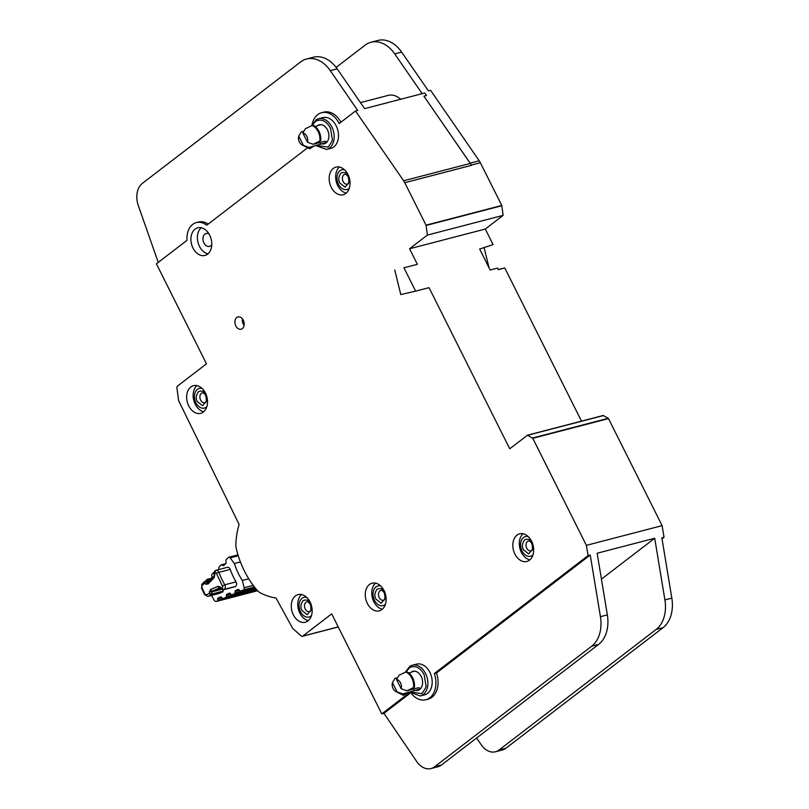 <?xml version="1.0" encoding="UTF-8"?>
<svg xmlns="http://www.w3.org/2000/svg" width="809" height="809" viewBox="0 0 809 809"><rect width="100%" height="100%" fill="white"/><g stroke="black" fill="none" stroke-linecap="round" stroke-linejoin="round"><path stroke-width="1.21" d="M219.017 569.496L218.824 568.06A1.274 0.9 75.4 0 1 219.097 566.998L221.049 564.985A1.274 0.9 75.4 0 1 221.919 564.884L223.041 565.531A1.274 0.9 75.4 0 0 223.911 565.43L225.863 563.428A1.274 0.9 75.4 0 0 226.136 562.356L225.913 560.789A1.274 0.9 75.4 0 1 226.186 559.717L228.3 557.532A1.901 1.355 75.4 0 1 228.462 557.401A1.901 1.355 75.4 0 1 228.785 557.249A1.901 1.355 75.4 0 1 230.15 557.876L234.367 563.509L240.425 561.931M234.256 586.929A1.274 0.9 -104.6 0 0 234.438 586.879L235.318 586.505A3.175 2.255 -104.6 0 0 235.611 586.333A3.175 2.255 -104.6 0 0 236.026 581.863A60.018 42.584 75.4 0 1 230.191 569.415A3.175 2.255 -104.6 0 0 227.339 567.331L216.094 570.264A3.175 2.255 75.4 0 1 218.936 572.347L230.191 569.415M218.875 593.482A3.175 2.255 -104.6 0 0 219.108 593.442A3.175 2.255 -104.6 0 0 219.34 593.361L222.596 591.966A1.274 0.9 -104.6 0 0 223.112 591.096L223.203 589.812L234.438 586.879M256.979 590.095L217.56 600.349L217.672 598.842A1.274 0.9 75.4 0 1 218.187 597.972L220.594 596.941A1.274 0.9 75.4 0 1 221.484 597.204L222.475 598.235A1.274 0.9 75.4 0 0 223.284 598.529L256.746 589.822L223.375 598.498A1.274 0.9 75.4 0 1 223.284 598.529M254.966 587.658L235.035 592.845L235.146 591.339A1.274 0.9 75.4 0 1 235.662 590.479L238.068 589.448A1.274 0.9 75.4 0 1 238.968 589.7L239.949 590.732A1.274 0.9 75.4 0 0 240.758 591.025L254.744 587.385L240.849 590.995A1.274 0.9 75.4 0 1 240.758 591.025M255.947 588.871L226.287 596.587L226.399 595.1A1.274 0.9 75.4 0 1 226.914 594.221L229.321 593.209A1.274 0.9 75.4 0 1 230.211 593.462L231.222 594.494A1.274 0.9 75.4 0 0 232.021 594.777L255.735 588.608L232.112 594.746A1.274 0.9 75.4 0 1 232.021 594.777M248.737 578.799L242.326 580.468L244.166 587.749A1.901 1.355 75.4 0 1 243.469 589.872L240.849 590.995M242.326 580.468A51.766 36.729 75.4 0 1 234.367 563.509M209.753 579.982L211.695 577.98A1.274 0.9 75.4 0 0 211.968 576.908L211.736 575.341A1.274 0.9 75.4 0 1 212.009 574.269L213.819 572.418M209.046 580.164A1.274 0.9 75.4 0 1 208.874 580.083L207.751 579.446L211.129 578.566M206.042 580.943A3.175 2.255 75.4 0 1 206.659 579.76L206.882 579.547A1.274 0.9 75.4 0 1 207.751 579.446M217.56 600.349A1.274 0.9 75.4 0 1 217.045 601.208L216.782 601.33A3.175 2.255 75.4 0 1 216.549 601.4A3.175 2.255 75.4 0 1 213.98 599.924A98.354 69.796 75.4 0 1 211.574 595.404M226.287 596.587A1.274 0.9 75.4 0 1 225.782 597.467L223.375 598.498M235.035 592.845A1.274 0.9 75.4 0 1 234.519 593.715L232.112 594.746M218.025 586.313L210.623 589.488A1.901 1.335 66.8 0 0 212.534 590.944L219.937 587.769A1.274 0.9 75.4 0 1 219.967 587.759L219.937 587.769A1.901 1.335 -113.2 0 1 218.025 586.313L220.27 586.96L223.193 589.812L222.293 589.549L221.504 588.254L222.151 587.971A1.901 1.335 66.8 0 0 224.063 589.427L235.318 586.505M214.587 571.467L214.314 572.539M220.27 586.96A1.901 0.829 -43.7 0 0 220.19 587.941L223.092 589.842L234.347 586.909M210.097 580.124L205.86 581.226L201.997 585.938L201.856 587.455L205.021 594.211A1.274 0.9 -104.6 0 0 206.174 594.827L209.197 593.533L211.857 594.018L211.462 594.827L209.197 593.533L210.623 589.488M208.034 583.977L214.031 577.808A1.901 1.234 -135.8 0 1 213.97 576.15L207.974 582.308A1.901 1.234 44.2 0 0 208.034 583.977L205.85 584.219L204.455 583.42L204.98 581.327L208.297 581.964M210.401 579.81L205.86 581.226M532.989 554.832A10.153 7.2 75.4 0 1 532.453 555.298A10.153 7.2 75.4 0 1 530.562 556.228A10.153 7.2 75.4 0 1 521.481 549.624A10.153 7.2 75.4 0 1 523.554 537.51A10.153 7.2 75.4 0 1 525.446 536.579A10.153 7.2 75.4 0 1 528.247 536.62M532.787 555.439A10.153 7.2 75.4 0 1 531.432 556.005L530.562 556.228M525.446 536.579L526.315 536.357A10.153 7.2 75.4 0 1 527.781 536.195M349.346 188.113A10.153 7.2 75.4 0 1 348.81 188.568A10.153 7.2 75.4 0 1 346.919 189.498A10.153 7.2 75.4 0 1 337.838 182.895A10.153 7.2 75.4 0 1 339.911 170.79A10.153 7.2 75.4 0 1 341.803 169.85A10.153 7.2 75.4 0 1 344.604 169.89M349.144 188.709A10.153 7.2 75.4 0 1 347.779 189.276L346.919 189.498M341.803 169.85L342.672 169.627A10.153 7.2 75.4 0 1 344.138 169.465M311.455 615.609A10.153 7.2 75.4 0 1 310.919 616.074A10.153 7.2 75.4 0 1 309.028 617.004A10.153 7.2 75.4 0 1 299.947 610.401A10.153 7.2 75.4 0 1 302.02 598.296A10.153 7.2 75.4 0 1 303.911 597.355A10.153 7.2 75.4 0 1 306.712 597.396M311.253 616.215A10.153 7.2 75.4 0 1 309.887 616.782L309.028 617.004M303.911 597.355L304.781 597.133A10.153 7.2 75.4 0 1 306.247 596.971M385.448 604.212A10.153 7.2 75.4 0 1 384.922 604.667A10.153 7.2 75.4 0 1 383.021 605.607A10.153 7.2 75.4 0 1 373.94 599.004A10.153 7.2 75.4 0 1 376.013 586.889A10.153 7.2 75.4 0 1 377.914 585.959A10.153 7.2 75.4 0 1 380.705 585.989M385.246 604.808A10.153 7.2 75.4 0 1 383.891 605.385L383.021 605.607M377.914 585.959L378.774 585.726A10.153 7.2 75.4 0 1 380.24 585.564M206.831 406.684A10.153 7.2 75.4 0 1 206.305 407.149A10.153 7.2 75.4 0 1 204.404 408.08A10.153 7.2 75.4 0 1 195.323 401.476A10.153 7.2 75.4 0 1 197.396 389.372A10.153 7.2 75.4 0 1 199.297 388.431A10.153 7.2 75.4 0 1 202.088 388.472M206.629 407.291A10.153 7.2 75.4 0 1 205.274 407.857L204.404 408.08M199.297 388.431L200.157 388.209A10.153 7.2 75.4 0 1 201.623 388.047M406.037 671.915L409.576 667.658C415.3 665.089 420.154 667.435 424.159 674.696L425.949 685.476C426.646 686.194 425.261 688.904 421.802 693.616L410.173 691.998M312.345 125.405L315.884 121.138C321.608 118.579 326.462 120.925 330.466 128.186L332.246 138.966C332.954 139.674 331.569 142.394 328.11 147.096L316.481 145.478M235.834 325.916A6.351 4.5 -104.6 0 0 241.153 329.212A6.351 4.5 -104.6 0 0 243.266 320.222A6.351 4.5 -104.6 0 0 237.957 316.926A6.351 4.5 -104.6 0 0 235.834 325.916M411.69 671.966L414.714 671.177M410.8 672.613L408.525 672.825M411.447 689.592L418.516 687.751L419.74 688.034L419.153 689.278L402.781 693.95L397.077 691.887A6.351 4.5 75.4 0 1 395.834 691.483A6.351 4.5 75.4 0 1 392.436 682.604L394.994 678.387L397.522 677.73M411.255 672.097A9.839 6.978 75.4 0 1 412.934 671.318A9.839 6.978 75.4 0 1 421.165 676.415A9.839 6.978 75.4 0 1 417.879 690.35A9.839 6.978 75.4 0 1 416.099 690.492M429.882 672.36A15.867 11.255 -104.6 0 0 416.605 664.128L412.277 665.251A15.867 11.255 75.4 0 1 425.564 673.482A15.867 11.255 75.4 0 1 422.611 694.931A15.867 11.255 75.4 0 1 420.265 695.962L424.594 694.84A15.867 11.255 -104.6 0 0 429.882 672.36M514.888 554.054A14.279 10.133 -104.6 0 0 526.841 561.466A14.279 10.133 -104.6 0 0 531.604 541.231A14.279 10.133 -104.6 0 0 519.651 533.829A14.279 10.133 -104.6 0 0 514.888 554.054M529.885 559.838A14.279 10.133 75.4 0 1 521.38 552.365A14.279 10.133 75.4 0 1 523.099 533.758M331.245 187.324A14.279 10.133 -104.6 0 0 343.198 194.736A14.279 10.133 -104.6 0 0 347.961 174.501A14.279 10.133 -104.6 0 0 336.008 167.099A14.279 10.133 -104.6 0 0 331.245 187.324M346.242 193.108A14.279 10.133 75.4 0 1 337.737 185.635A14.279 10.133 75.4 0 1 339.456 167.028M188.73 405.906A14.279 10.133 -104.6 0 0 200.683 413.318A14.279 10.133 -104.6 0 0 205.446 393.083A14.279 10.133 -104.6 0 0 193.493 385.681A14.279 10.133 -104.6 0 0 188.73 405.906M203.726 411.69A14.279 10.133 75.4 0 1 195.222 404.217A14.279 10.133 75.4 0 1 196.941 385.61M293.354 614.83A14.279 10.133 -104.6 0 0 305.306 622.242A14.279 10.133 -104.6 0 0 310.069 602.007A14.279 10.133 -104.6 0 0 298.117 594.605A14.279 10.133 -104.6 0 0 293.354 614.83M308.35 620.614A14.279 10.133 75.4 0 1 299.846 613.141A14.279 10.133 75.4 0 1 301.565 594.534M367.347 603.433A14.279 10.133 -104.6 0 0 379.3 610.835A14.279 10.133 -104.6 0 0 384.063 590.61A14.279 10.133 -104.6 0 0 372.11 583.198A14.279 10.133 -104.6 0 0 367.347 603.433M382.344 609.217A14.279 10.133 75.4 0 1 373.839 601.744A14.279 10.133 75.4 0 1 375.558 583.137M192.987 248.05A14.279 10.133 -104.6 0 0 204.94 255.452A14.279 10.133 -104.6 0 0 209.703 235.217A14.279 10.133 -104.6 0 0 197.75 227.814A14.279 10.133 -104.6 0 0 192.987 248.05M207.974 253.824A14.279 10.133 75.4 0 1 199.469 246.361A14.279 10.133 75.4 0 1 201.198 227.744M211.776 244.642A6.664 4.733 75.4 0 1 209.511 246.391A6.664 4.733 75.4 0 1 203.929 242.933A6.664 4.733 75.4 0 1 206.153 233.498A6.664 4.733 75.4 0 1 208.985 233.922M336.19 125.84A15.867 11.255 -104.6 0 0 322.912 117.618L318.584 118.741A15.867 11.255 75.4 0 1 331.862 126.973A15.867 11.255 75.4 0 1 328.909 148.421A15.867 11.255 75.4 0 1 326.573 149.453L330.901 148.32A15.867 11.255 -104.6 0 0 336.19 125.84M317.563 125.587A9.839 6.978 75.4 0 1 319.231 124.798A9.839 6.978 75.4 0 1 327.473 129.905A9.839 6.978 75.4 0 1 324.187 143.84A9.839 6.978 75.4 0 1 322.407 143.972M317.998 125.456L321.021 124.667M317.108 126.103L314.832 126.315M317.755 143.082L324.824 141.241L326.047 141.524L325.451 142.768L309.089 147.43L303.385 145.367A6.351 4.5 75.4 0 1 302.141 144.963A6.351 4.5 75.4 0 1 298.733 136.084L301.302 131.877L303.83 131.22M411.66 693.96A20.943 14.855 -104.6 0 0 425.868 699.745A20.943 14.855 -104.6 0 0 434.322 673.563L588.072 555.591L586.373 545.347L532.767 438.296L527.508 435.181L509.741 448.783L429.043 287.65L415.634 291.139L403.944 267.799L417.363 264.31L409.566 248.757L427.395 235.075L426.04 225.165L404.773 182.692A12.691 9.01 -104.6 0 0 403.64 180.771L355.535 110.995L339.163 123.565A20.943 14.855 -104.6 0 0 321.638 112.704A20.943 14.855 -104.6 0 0 312.052 124.677M403.944 267.799L417.363 264.31M307.642 147.754L206.75 225.175A19.669 13.955 -104.6 0 0 196.385 222.596A19.669 13.955 -104.6 0 0 187.021 240.313L156.4 263.815L206.477 363.828L177.454 386.105A1.901 1.355 -104.6 0 0 176.918 387.794L178.556 400.172A1.901 1.355 -104.6 0 0 178.799 400.981L239.11 524.434A71.708 50.876 -104.6 0 0 235.864 544.063A12.691 9.01 -104.6 0 0 236.349 548.846A76.147 54.031 -104.6 0 0 257.029 590.145A12.691 9.01 -104.6 0 0 260.276 592.805A71.708 50.876 -104.6 0 0 275.99 597.952L292.504 628.077A1.901 1.355 -104.6 0 0 292.959 628.644L301.211 635.995A1.901 1.355 -104.6 0 0 302.313 636.319A1.901 1.355 -104.6 0 0 302.667 636.147L331.69 613.869L381.777 713.892L409.839 692.362M320.698 140.817A12.378 8.778 -104.6 0 0 312.911 125.264L312.041 125.486A12.378 8.778 75.4 0 1 319.828 141.049L317.694 143.122L313.174 144.295L319.828 141.049M313.609 146.257L309.746 148.785A12.378 8.778 75.4 0 1 309.018 148.452L302.141 144.963M309.746 148.785L309.089 147.43M303.385 145.367L298.733 136.084M312.041 125.486L305.387 128.742L302.829 132.949A6.351 4.5 75.4 0 1 307.471 142.232L313.174 144.295M302.829 132.949L307.471 142.232M423.916 96.18L470.14 163.155A12.691 9.01 75.4 0 1 471.273 165.087L471.414 165.36A12.691 9.01 -104.6 0 0 470.282 163.438L423.916 96.18L426.505 95.502L424.776 92.984L364.626 108.639L337.201 68.856A31.733 22.51 -104.6 0 0 313.477 57.206L306.55 59.006A31.733 22.51 -104.6 0 0 300.624 61.929L142.384 183.36A19.042 13.51 -104.6 0 0 138.309 205.557L158.261 262.389M400.667 99.254A20.943 14.855 -104.6 0 0 388.269 95.371L360.47 102.601M336.139 67.39L365.081 45.173A31.733 22.51 75.4 0 1 371.007 42.25A31.733 22.51 75.4 0 1 394.721 53.879L422.177 93.662M410.466 692.969L383.941 713.326L416.665 761.441A19.042 13.51 -104.6 0 0 430.985 768.55L437.912 766.75A19.042 13.51 -104.6 0 0 441.471 764.99L598.64 644.389A31.733 22.51 -104.6 0 0 607.347 614.88L597.153 553.225L654.714 538.248L664.907 599.914A31.733 22.51 75.4 0 1 656.19 629.412L499.022 750.024A19.042 13.51 75.4 0 1 495.462 751.773A19.042 13.51 75.4 0 1 481.153 744.664L476.622 738.02M601.441 579.133L654.714 538.248M371.007 42.25L377.934 40.45A31.733 22.51 75.4 0 1 401.648 52.079L428.406 90.851L430.57 90.295L479.221 160.789A12.691 9.01 75.4 0 1 480.364 162.72L501.772 205.466L503.127 215.366L485.299 229.048L493.086 244.611L479.646 249.02L490.163 270.024L497.525 268.113L498.283 269.64L504.776 267.951L581.489 421.145M383.941 713.326L381.777 713.892M430.985 768.55A19.042 13.51 -104.6 0 0 434.544 766.801L591.713 646.189A31.733 22.51 -104.6 0 0 600.43 616.691L590.236 555.025L436.486 673.007A20.943 14.855 75.4 0 1 428.032 699.188L425.868 699.745M436.486 673.007L434.322 673.563M590.236 555.025L588.072 555.591M527.64 435.181L603.231 415.482L608.499 418.597L662.106 525.648L664.027 537.257L661.863 537.813L671.824 598.114A31.733 22.51 75.4 0 1 663.117 627.612L505.949 748.224A19.042 13.51 75.4 0 1 502.389 749.973L495.462 751.773M662.106 525.648L586.373 545.347M485.299 229.048L409.566 248.757M498.202 269.478L504.776 267.951M484.146 247.857L489.071 267.84M503.127 215.366L427.395 235.075M355.535 110.995L357.699 110.439L330.284 70.656A31.733 22.51 -104.6 0 0 306.55 59.006M321.638 112.704L323.792 112.138A20.943 14.855 75.4 0 1 340.923 122.22M196.385 222.596L198.549 222.03A19.669 13.955 75.4 0 1 208.176 224.073M664.027 537.257L662.015 538.794M414.39 687.337A12.378 8.778 -104.6 0 0 406.603 671.773L405.734 671.996A12.378 8.778 75.4 0 1 413.53 687.559L411.397 689.632L406.876 690.815L413.53 687.559M407.311 692.767L403.438 695.295A12.378 8.778 75.4 0 1 402.71 694.971L395.834 691.483M403.438 695.295L402.781 693.95M397.077 691.887L392.436 682.604M405.734 671.996L399.08 675.252L396.521 679.469A6.351 4.5 75.4 0 1 401.163 688.742L406.876 690.815M396.521 679.469L401.163 688.742M394.731 269.943L400.799 294.587L415.634 291.139M238.271 555.763L230.15 557.876M236.026 581.863L224.771 584.796A3.175 2.255 75.4 0 1 224.366 589.265A3.175 2.255 75.4 0 1 224.063 589.427L222.293 589.549M221.535 589.336L212.029 591.814A1.274 0.9 75.4 0 1 212.534 590.944L220.968 588.75M222.435 586.12L224.771 584.796A60.018 42.584 75.4 0 1 218.936 572.347L216.407 573.278L222.435 586.12A1.274 0.9 75.4 0 1 222.151 587.971M215.083 570.82A1.901 1.234 44.2 0 0 214.891 570.962A1.901 1.234 44.2 0 0 214.951 572.63A1.274 0.9 75.4 0 1 216.407 573.278M209.339 591.652A1.901 0.587 4.3 0 0 212.029 591.814L211.857 594.018L223.112 591.096M217.672 598.842L221.979 597.72M239.464 590.216L235.146 591.339M226.399 595.1L230.717 593.978M244.166 587.749L253.217 585.392M243.469 589.872L254.451 587.01M216.549 601.4L257.565 590.732L216.782 601.33M215.568 570.507A3.175 2.255 75.4 0 1 216.094 570.264L213.809 572.863L214.132 575.057L214.719 575.118L214.031 577.808M208.004 582.278A1.274 0.9 75.4 0 1 207.508 582.177A1.901 1.102 119.9 0 0 205.85 584.219M257.515 590.681L217.045 601.208M214.951 572.63L214.719 575.118M206.174 594.827A1.901 1.335 66.8 0 0 208.085 596.284A3.175 2.255 75.4 0 1 207.862 596.364L219.108 593.442M222.596 591.966L211.341 594.888L208.085 596.284L219.34 593.361M205.021 594.211L204.626 594.736L207.862 596.364M201.856 587.455L201.937 584.27A1.901 1.234 -135.8 0 0 201.997 585.938M209.915 579.82L208.874 580.083M238.898 589.63L235.662 590.479M223.041 565.531L224.083 565.258M218.187 597.972L221.413 597.133M221.919 564.884L225.296 564.004M234.519 593.715L255.452 588.264M256.463 589.478L225.782 597.467M230.13 593.381L226.914 594.221M532.464 542.981C531.139 539.633 528.54 538.551 524.667 539.734C522.088 543.506 521.714 546.864 523.544 549.827L528.742 553.892L533.576 547.915M526.76 548.239A5.076 3.6 75.4 0 1 527.508 541.514A5.076 3.6 75.4 0 1 528.459 541.039C529.046 540.422 530.198 541.302 531.928 543.668C532.898 548.593 532.595 550.99 531.017 550.868A5.076 3.6 75.4 0 1 526.76 548.239M348.821 176.261C347.496 172.914 344.897 171.832 341.024 173.005C338.445 176.777 338.071 180.144 339.901 183.097L345.099 187.162L349.933 181.186M343.117 181.509A5.076 3.6 75.4 0 1 343.865 174.784A5.076 3.6 75.4 0 1 344.816 174.309C345.403 173.692 346.555 174.572 348.285 176.938C349.255 181.863 348.952 184.26 347.374 184.139A5.076 3.6 75.4 0 1 343.117 181.509M310.929 603.757C309.604 600.409 307.005 599.327 303.132 600.511C300.554 604.283 300.179 607.64 302.01 610.603L307.208 614.668L312.041 608.692M305.226 609.015A5.076 3.6 75.4 0 1 305.974 602.29A5.076 3.6 75.4 0 1 306.924 601.815C307.511 601.198 308.664 602.078 310.393 604.444C311.364 609.369 311.06 611.766 309.483 611.644A5.076 3.6 75.4 0 1 305.226 609.015M244.126 325.167A5.076 3.6 75.4 0 1 243.074 323.661A5.076 3.6 75.4 0 1 242.518 319.009M384.922 592.36C383.597 589.013 380.999 587.931 377.125 589.114C374.547 592.886 374.173 596.243 376.013 599.206L381.211 603.271L386.035 597.295M379.229 597.608A5.076 3.6 75.4 0 1 379.967 590.883A5.076 3.6 75.4 0 1 380.918 590.418C381.504 589.801 382.667 590.671 384.386 593.048C385.357 597.972 385.054 600.369 383.476 600.248A5.076 3.6 75.4 0 1 379.229 597.608M206.305 394.832C204.98 391.485 202.381 390.403 198.508 391.586C195.93 395.358 195.556 398.716 197.396 401.679L202.594 405.744L207.417 399.767M200.612 400.091A5.076 3.6 75.4 0 1 201.35 393.366A5.076 3.6 75.4 0 1 202.301 392.891C202.887 392.274 204.05 393.154 205.769 395.52C206.74 400.445 206.437 402.842 204.859 402.72A5.076 3.6 75.4 0 1 200.612 400.091M409.941 666.282A15.867 11.255 75.4 0 1 412.277 665.251L409.758 666.363L405.339 672.188M316.238 119.772A15.867 11.255 75.4 0 1 318.584 118.741L316.066 119.843L311.647 125.668M319.818 142.546L320.738 144.376M471.414 165.36L404.773 182.692M470.282 163.438L403.64 180.771M338.213 626.894L302.667 636.147M664.907 599.914L671.824 598.114M607.347 614.88L600.43 616.691M608.499 418.597L532.767 438.296M608.247 418.314L532.524 438.023M603.514 415.533L527.792 435.232M501.853 205.739L426.121 225.448M501.772 205.466L426.04 225.165M471.273 165.087L480.364 162.72M337.201 68.856L330.284 70.656M598.64 644.389L591.713 646.189M441.471 764.99L434.544 766.801M470.14 163.155L479.221 160.789M394.721 53.879L401.648 52.079M499.022 750.024L505.949 748.224M656.19 629.412L663.117 627.612M413.52 689.056L414.43 690.886M237.988 554.853L228.785 557.249M213.97 576.15L214.132 575.057M207.195 579.355L211.432 578.253M204.626 594.736L201.411 587.87M204.566 581.57L201.937 584.27M221.363 564.803L225.6 563.701M325.815 143.092L322.771 143.881M315.935 145.63L326.573 149.453M338.253 626.975L302.313 636.319M603.231 415.482L527.508 435.181M409.627 692.14L420.265 695.962M419.507 689.602L416.473 690.39"/></g></svg>

